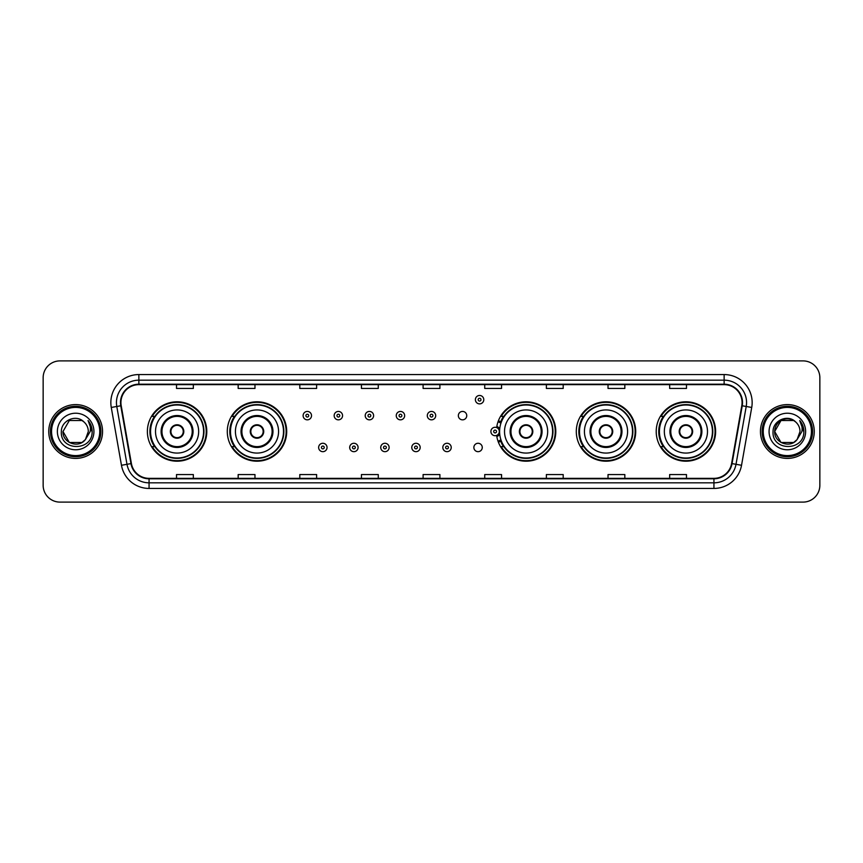 <?xml version="1.0" encoding="UTF-8"?>
<svg xmlns="http://www.w3.org/2000/svg" width="863" height="863" viewBox="0 0 863 863"><rect width="100%" height="100%" fill="white"/><g stroke="black" fill="none" stroke-linecap="round" stroke-linejoin="round"><path stroke-width="1.29" d="M656.214 431.5A29.698 29.698 0 0 0 685.912 461.198A29.698 29.698 0 0 0 715.621 431.5A29.698 29.698 0 0 0 685.912 401.802A29.698 29.698 0 0 0 656.214 431.5M576.301 431.5A29.698 29.698 0 0 0 606.009 461.198A29.698 29.698 0 0 0 635.707 431.5A29.698 29.698 0 0 0 606.009 401.802A29.698 29.698 0 0 0 576.301 431.5M496.656 435.405A29.698 29.698 0 0 0 528.048 461.133A29.698 29.698 0 0 0 555.794 431.5A29.698 29.698 0 0 0 528.048 401.867A29.698 29.698 0 0 0 496.656 427.595M227.293 431.5A29.698 29.698 0 0 0 256.991 461.198A29.698 29.698 0 0 0 286.699 431.5A29.698 29.698 0 0 0 256.991 401.802A29.698 29.698 0 0 0 227.293 431.5M147.379 431.5A29.698 29.698 0 0 0 177.088 461.198A29.698 29.698 0 0 0 206.786 431.5A29.698 29.698 0 0 0 177.088 401.802A29.698 29.698 0 0 0 147.379 431.5M473.863 447.476A4.207 4.207 0 0 0 478.07 451.673A4.207 4.207 0 0 0 482.266 447.476A4.207 4.207 0 0 0 478.07 443.269A4.207 4.207 0 0 0 473.863 447.476M458.339 415.642A4.207 4.207 0 0 0 462.546 419.839A4.207 4.207 0 0 0 466.754 415.642A4.207 4.207 0 0 0 462.546 411.435A4.207 4.207 0 0 0 458.339 415.642M154.509 446.635A27.174 27.174 0 0 1 154.509 416.365M234.412 446.635A27.174 27.174 0 0 1 234.412 416.365M503.517 446.635A27.174 27.174 0 0 1 500.713 441.209M583.431 446.635A27.174 27.174 0 0 1 583.431 416.365M663.334 446.635A27.174 27.174 0 0 1 663.334 416.365M500.713 421.791A27.174 27.174 0 0 1 503.517 416.365M43.15 377.703L43.15 485.297A16.807 16.807 0 0 0 59.957 502.104L803.043 502.104A16.807 16.807 0 0 0 819.85 485.297L819.85 377.703A16.807 16.807 0 0 0 803.043 360.896L59.957 360.896A16.807 16.807 0 0 0 43.15 377.703L43.15 485.297M48.749 431.5A26.904 26.904 0 0 0 75.653 458.404A26.904 26.904 0 0 0 102.546 431.5A26.904 26.904 0 0 0 75.653 404.596A26.904 26.904 0 0 0 48.749 431.5A26.904 26.904 0 0 0 75.653 458.404A26.904 26.904 0 0 0 102.546 431.5A26.904 26.904 0 0 0 75.653 404.596A26.904 26.904 0 0 0 48.749 431.5M760.454 431.5A26.904 26.904 0 0 0 787.347 458.404A26.904 26.904 0 0 0 814.251 431.5A26.904 26.904 0 0 0 787.347 404.596A26.904 26.904 0 0 0 760.454 431.5A26.904 26.904 0 0 0 787.347 458.404A26.904 26.904 0 0 0 814.251 431.5A26.904 26.904 0 0 0 787.347 404.596A26.904 26.904 0 0 0 760.454 431.5M120.928 402.579A17.929 17.929 0 0 1 138.867 384.65L724.133 384.65A17.929 17.929 0 0 1 741.792 405.696L731.597 463.528A17.929 17.929 0 0 1 713.938 478.35L149.062 478.35A17.929 17.929 0 0 1 131.403 463.528L121.208 405.696A17.929 17.929 0 0 1 120.928 402.579M120.486 402.579A18.382 18.382 0 0 0 120.766 405.772L130.96 463.604A18.382 18.382 0 0 0 149.062 478.792L713.938 478.792A18.382 18.382 0 0 0 732.04 463.604L742.234 405.772A18.382 18.382 0 0 0 724.133 384.208L138.867 384.208A18.382 18.382 0 0 0 120.486 402.579M111.273 407.455A28.015 28.015 0 0 1 138.867 374.564L724.133 374.564A28.015 28.015 0 0 1 751.727 407.455L741.533 465.286A28.015 28.015 0 0 1 713.938 488.436L149.062 488.436A28.015 28.015 0 0 1 121.467 465.286L111.273 407.455L116.785 406.473A22.416 22.416 0 0 1 138.867 380.173L724.133 380.173A22.416 22.416 0 0 1 746.215 406.473L736.01 464.305A22.416 22.416 0 0 1 713.938 482.827L149.062 482.827A22.416 22.416 0 0 1 126.99 464.305L116.785 406.473A22.416 22.416 0 0 1 116.451 402.579M803.043 360.896L59.957 360.896M59.957 502.104L803.043 502.104M819.85 485.297L819.85 377.703M732.04 463.604L736.01 464.305L746.215 406.473L751.727 407.455M423.097 384.65L423.097 388.447L439.903 388.447L439.903 384.65M361.446 384.65L361.446 388.447L378.264 388.447L378.264 384.65M299.806 384.65L299.806 388.447L316.624 388.447L316.624 384.65M238.166 384.65L238.166 388.447L254.973 388.447L254.973 384.65M176.527 384.65L176.527 388.447L193.334 388.447L193.334 384.65M484.736 384.65L484.736 388.447L501.554 388.447L501.554 384.65M546.376 384.65L546.376 388.447L563.194 388.447L563.194 384.65M608.027 384.65L608.027 388.447L624.834 388.447L624.834 384.65M669.666 384.65L669.666 388.447L686.473 388.447L686.473 384.65M439.903 478.35L439.903 474.553L423.097 474.553L423.097 478.35M378.264 478.35L378.264 474.553L361.446 474.553L361.446 478.35M316.624 478.35L316.624 474.553L299.806 474.553L299.806 478.35M254.973 478.35L254.973 474.553L238.166 474.553L238.166 478.35M193.334 478.35L193.334 474.553L176.527 474.553L176.527 478.35M501.554 478.35L501.554 474.553L484.736 474.553L484.736 478.35M563.194 478.35L563.194 474.553L546.376 474.553L546.376 478.35M624.834 478.35L624.834 474.553L608.027 474.553L608.027 478.35M686.473 478.35L686.473 474.553L669.666 474.553L669.666 478.35M81.985 442.471A12.665 12.665 0 0 0 85.405 439.58L85.146 439.882C78.296 448.663 62.33 442.762 62.988 431.5L69.32 420.529M99.752 431.5A24.099 24.099 0 0 0 75.653 407.401A24.099 24.099 0 0 0 51.553 431.5A24.099 24.099 0 0 0 75.653 455.599A24.099 24.099 0 0 0 99.752 431.5M100.874 431.5A25.221 25.221 0 0 0 75.653 406.279A25.221 25.221 0 0 0 50.432 431.5A25.221 25.221 0 0 0 75.653 456.721A25.221 25.221 0 0 0 100.874 431.5M85.405 439.58L81.985 442.471L69.32 442.471L62.988 431.5L69.32 420.529L81.985 420.529L83.948 421.931C76.181 413.776 61.208 420.497 61.349 431.5C59.925 451.058 91.629 451.565 92.147 432.449L92.168 431.5C92.125 427.347 90.744 423.701 88.026 420.551C90.097 423.949 90.82 427.595 90.205 431.5L85.405 439.58L81.985 442.471L69.32 442.471L62.988 431.5L69.32 442.471L81.985 442.471L85.405 439.58L88.317 431.5C88.253 427.681 86.796 424.488 83.948 421.931M57.379 431.5A18.274 18.274 0 0 0 75.653 449.774A18.274 18.274 0 0 0 93.927 431.5A18.274 18.274 0 0 0 75.653 413.226A18.274 18.274 0 0 0 57.379 431.5M88.145 420.691L92.168 431.975M88.026 420.551L91.327 426.279M155.513 431.5A21.575 21.575 0 0 1 177.088 409.925A21.575 21.575 0 0 1 198.663 431.5A21.575 21.575 0 0 1 177.088 453.075A21.575 21.575 0 0 1 155.513 431.5A21.575 21.575 0 0 0 177.088 453.075A21.575 21.575 0 0 0 198.663 431.5M161.953 431.5A15.135 15.135 0 0 0 177.088 446.635A15.135 15.135 0 0 0 192.212 431.5A15.135 15.135 0 0 0 177.088 416.365A15.135 15.135 0 0 0 161.953 431.5M154.844 416.365A26.904 26.904 0 0 0 154.844 446.635L152.179 446.635A29.137 29.137 0 0 0 206.225 431.5A29.137 29.137 0 0 0 152.179 416.365L154.876 416.365A26.872 26.872 0 0 1 203.948 431.565A26.872 26.872 0 0 1 154.876 446.635M203.592 431.5A26.505 26.505 0 0 0 177.088 404.995A26.505 26.505 0 0 0 150.572 431.5A26.505 26.505 0 0 0 177.088 458.005A26.505 26.505 0 0 0 203.592 431.5M170.356 431.5A6.721 6.721 0 0 0 177.088 438.221A6.721 6.721 0 0 0 183.808 431.5A6.721 6.721 0 0 0 177.088 424.779A6.721 6.721 0 0 0 170.356 431.5M170.572 429.817L170.798 429.817A6.505 6.505 0 0 1 183.366 429.817L183.01 429.817A6.16 6.16 0 0 1 177.088 437.66A6.16 6.16 0 0 1 171.154 429.817A6.16 6.16 0 0 1 183.01 429.817L183.592 429.817M183.592 433.183L183.366 433.183A6.505 6.505 0 0 1 170.798 433.183L170.572 433.183M793.68 442.471A12.665 12.665 0 0 0 797.099 439.58L793.68 442.471L781.015 442.471L774.683 431.5L781.015 420.529L793.68 420.529L795.643 421.931C787.876 413.776 772.903 420.497 773.043 431.5C771.619 451.058 803.324 451.565 803.841 432.449L803.863 431.5C803.82 427.347 802.439 423.701 799.721 420.551C801.792 423.949 802.514 427.595 801.9 431.5L797.099 439.58L793.68 442.471L781.015 442.471L774.683 431.5L781.015 442.471L793.68 442.471L797.099 439.58L793.68 442.471L781.015 442.471L774.683 431.5C774.025 442.762 789.99 448.663 796.84 439.882L794.262 442.115M811.447 431.5A24.099 24.099 0 0 0 787.347 407.401A24.099 24.099 0 0 0 763.248 431.5A24.099 24.099 0 0 0 787.347 455.599A24.099 24.099 0 0 0 811.447 431.5M812.568 431.5A25.221 25.221 0 0 0 787.347 406.279A25.221 25.221 0 0 0 762.126 431.5A25.221 25.221 0 0 0 787.347 456.721A25.221 25.221 0 0 0 812.568 431.5M797.099 439.58L800.012 431.5C799.947 427.681 798.491 424.488 795.643 421.931M769.073 431.5A18.274 18.274 0 0 0 787.347 449.774A18.274 18.274 0 0 0 805.621 431.5A18.274 18.274 0 0 0 787.347 413.226A18.274 18.274 0 0 0 769.073 431.5M793.68 420.529A12.665 12.665 0 0 0 774.683 431.5M799.839 420.691L803.863 431.985L799.721 420.551L803.022 426.279M235.416 431.5A21.575 21.575 0 0 1 256.991 409.925A21.575 21.575 0 0 1 278.566 431.5A21.575 21.575 0 0 1 256.991 453.075A21.575 21.575 0 0 1 235.416 431.5A21.575 21.575 0 0 0 256.991 453.075A21.575 21.575 0 0 0 278.566 431.5M241.867 431.5A15.135 15.135 0 0 0 256.991 446.635A15.135 15.135 0 0 0 272.125 431.5A15.135 15.135 0 0 0 256.991 416.365A15.135 15.135 0 0 0 241.867 431.5M234.758 416.365A26.904 26.904 0 0 0 234.758 446.635M283.506 431.5A26.505 26.505 0 0 0 256.991 404.995A26.505 26.505 0 0 0 230.486 431.5A26.505 26.505 0 0 0 256.991 458.005A26.505 26.505 0 0 0 283.506 431.5M250.27 431.5A6.721 6.721 0 0 0 256.991 438.221A6.721 6.721 0 0 0 263.722 431.5A6.721 6.721 0 0 0 256.991 424.779A6.721 6.721 0 0 0 250.27 431.5M286.138 431.5A29.137 29.137 0 0 1 232.093 446.635L234.79 446.635A26.872 26.872 0 0 0 283.862 431.565A26.872 26.872 0 0 0 234.79 416.365L232.093 416.365A29.137 29.137 0 0 1 286.138 431.5M250.486 429.817L250.712 429.817A6.505 6.505 0 0 1 263.28 429.817L262.924 429.817A6.16 6.16 0 0 1 256.991 437.66A6.16 6.16 0 0 1 251.068 429.817A6.16 6.16 0 0 1 262.924 429.817L263.506 429.817M263.506 433.183L262.924 433.183A6.16 6.16 0 0 1 251.068 433.183L250.486 433.183M262.924 433.183L263.28 433.183A6.505 6.505 0 0 1 250.712 433.183L251.068 433.183M504.521 431.5A21.575 21.575 0 0 1 526.096 409.925A21.575 21.575 0 0 1 547.671 431.5A21.575 21.575 0 0 1 526.096 453.075A21.575 21.575 0 0 1 504.521 431.5A21.575 21.575 0 0 0 526.096 453.075A21.575 21.575 0 0 0 547.671 431.5M510.961 431.5A15.135 15.135 0 0 0 526.096 446.635A15.135 15.135 0 0 0 541.22 431.5A15.135 15.135 0 0 0 526.096 416.365A15.135 15.135 0 0 0 510.961 431.5M503.852 416.365A26.904 26.904 0 0 0 500.95 421.942M552.6 431.5A26.505 26.505 0 0 0 526.096 404.995A26.505 26.505 0 0 0 499.591 431.5A26.505 26.505 0 0 0 526.096 458.005A26.505 26.505 0 0 0 552.6 431.5M500.95 441.058A26.904 26.904 0 0 0 503.852 446.635M519.364 431.5A6.721 6.721 0 0 0 526.096 438.221A6.721 6.721 0 0 0 532.816 431.5A6.721 6.721 0 0 0 526.096 424.779A6.721 6.721 0 0 0 519.364 431.5M555.233 431.5A29.137 29.137 0 0 1 501.187 446.635L503.895 446.635A26.872 26.872 0 0 0 552.967 431.565A26.872 26.872 0 0 0 503.895 416.365L501.187 416.365A29.137 29.137 0 0 1 555.233 431.5M519.58 429.817L519.817 429.817A6.505 6.505 0 0 1 532.374 429.817L532.029 429.817A6.16 6.16 0 0 1 526.096 437.66A6.16 6.16 0 0 1 520.162 429.817A6.16 6.16 0 0 1 532.029 429.817L532.6 429.817M532.6 433.183L532.029 433.183A6.16 6.16 0 0 1 520.162 433.183L519.58 433.183M532.029 433.183L532.374 433.183A6.505 6.505 0 0 1 519.817 433.183L520.162 433.183M584.434 431.5A21.575 21.575 0 0 1 606.009 409.925A21.575 21.575 0 0 1 627.584 431.5A21.575 21.575 0 0 1 606.009 453.075A21.575 21.575 0 0 1 584.434 431.5A21.575 21.575 0 0 0 606.009 453.075A21.575 21.575 0 0 0 627.584 431.5M590.875 431.5A15.135 15.135 0 0 0 606.009 446.635A15.135 15.135 0 0 0 621.133 431.5A15.135 15.135 0 0 0 606.009 416.365A15.135 15.135 0 0 0 590.875 431.5M583.766 416.365A26.904 26.904 0 0 0 583.766 446.635M632.514 431.5A26.505 26.505 0 0 0 606.009 404.995A26.505 26.505 0 0 0 579.494 431.5A26.505 26.505 0 0 0 606.009 458.005A26.505 26.505 0 0 0 632.514 431.5M599.278 431.5A6.721 6.721 0 0 0 606.009 438.221A6.721 6.721 0 0 0 612.73 431.5A6.721 6.721 0 0 0 606.009 424.779A6.721 6.721 0 0 0 599.278 431.5M635.146 431.5A29.137 29.137 0 0 1 581.101 446.635L583.798 446.635A26.872 26.872 0 0 0 632.87 431.565A26.872 26.872 0 0 0 583.798 416.365L581.101 416.365A29.137 29.137 0 0 1 635.146 431.5M599.494 429.817L599.72 429.817A6.505 6.505 0 0 1 612.288 429.817L611.932 429.817A6.16 6.16 0 0 1 606.009 437.66A6.16 6.16 0 0 1 600.076 429.817A6.16 6.16 0 0 1 611.932 429.817L612.514 429.817M612.514 433.183L611.932 433.183A6.16 6.16 0 0 1 600.076 433.183L599.494 433.183M611.932 433.183L612.288 433.183A6.505 6.505 0 0 1 599.72 433.183L600.076 433.183M664.337 431.5A21.575 21.575 0 0 1 685.912 409.925A21.575 21.575 0 0 1 707.487 431.5A21.575 21.575 0 0 1 685.912 453.075A21.575 21.575 0 0 1 664.337 431.5A21.575 21.575 0 0 0 685.912 453.075A21.575 21.575 0 0 0 707.487 431.5M670.788 431.5A15.135 15.135 0 0 0 685.912 446.635A15.135 15.135 0 0 0 701.047 431.5A15.135 15.135 0 0 0 685.912 416.365A15.135 15.135 0 0 0 670.788 431.5M663.679 416.365A26.904 26.904 0 0 0 663.679 446.635L661.015 446.635A29.137 29.137 0 0 0 715.06 431.5A29.137 29.137 0 0 0 661.015 416.365L663.712 416.365A26.872 26.872 0 0 1 712.784 431.565A26.872 26.872 0 0 1 663.712 446.635M712.428 431.5A26.505 26.505 0 0 0 685.912 404.995A26.505 26.505 0 0 0 659.408 431.5A26.505 26.505 0 0 0 685.912 458.005A26.505 26.505 0 0 0 712.428 431.5M679.192 431.5A6.721 6.721 0 0 0 685.912 438.221A6.721 6.721 0 0 0 692.644 431.5A6.721 6.721 0 0 0 685.912 424.779A6.721 6.721 0 0 0 679.192 431.5M679.408 429.817L679.634 429.817A6.505 6.505 0 0 1 692.202 429.817L691.846 429.817A6.16 6.16 0 0 1 685.912 437.66A6.16 6.16 0 0 1 679.99 429.817A6.16 6.16 0 0 1 691.846 429.817L692.428 429.817M692.428 433.183L691.846 433.183A6.16 6.16 0 0 1 679.99 433.183L679.408 433.183M691.846 433.183L692.202 433.183A6.505 6.505 0 0 1 679.634 433.183L679.99 433.183M311.521 415.642A4.207 4.207 0 0 1 307.314 419.839A4.207 4.207 0 0 1 303.118 415.642A4.207 4.207 0 0 1 307.314 411.435A4.207 4.207 0 0 1 311.521 415.642A4.207 4.207 0 0 0 307.314 411.435A4.207 4.207 0 0 0 303.118 415.642M342.568 415.642A4.207 4.207 0 0 1 338.361 419.839A4.207 4.207 0 0 1 334.164 415.642A4.207 4.207 0 0 1 338.361 411.435A4.207 4.207 0 0 1 342.568 415.642A4.207 4.207 0 0 0 338.361 411.435A4.207 4.207 0 0 0 334.164 415.642M373.614 415.642A4.207 4.207 0 0 1 369.407 419.839A4.207 4.207 0 0 1 365.211 415.642A4.207 4.207 0 0 1 369.407 411.435A4.207 4.207 0 0 1 373.614 415.642A4.207 4.207 0 0 0 369.407 411.435A4.207 4.207 0 0 0 365.211 415.642M404.661 415.642A4.207 4.207 0 0 1 400.454 419.839A4.207 4.207 0 0 1 396.246 415.642A4.207 4.207 0 0 1 400.454 411.435A4.207 4.207 0 0 1 404.661 415.642A4.207 4.207 0 0 0 400.454 411.435A4.207 4.207 0 0 0 396.246 415.642M435.707 415.642A4.207 4.207 0 0 1 431.5 419.839A4.207 4.207 0 0 1 427.293 415.642A4.207 4.207 0 0 1 431.5 411.435A4.207 4.207 0 0 1 435.707 415.642A4.207 4.207 0 0 0 431.5 411.435A4.207 4.207 0 0 0 427.293 415.642M483.787 399.666A4.207 4.207 0 0 1 479.58 403.873A4.207 4.207 0 0 1 475.384 399.666A4.207 4.207 0 0 1 479.58 395.47A4.207 4.207 0 0 1 483.787 399.666A4.207 4.207 0 0 0 479.58 395.47A4.207 4.207 0 0 0 475.384 399.666M318.641 447.476A4.207 4.207 0 0 1 322.838 443.269A4.207 4.207 0 0 1 327.045 447.476A4.207 4.207 0 0 1 322.838 451.673A4.207 4.207 0 0 1 318.641 447.476A4.207 4.207 0 0 0 322.838 451.673A4.207 4.207 0 0 0 327.045 447.476M349.688 447.476A4.207 4.207 0 0 1 353.884 443.269A4.207 4.207 0 0 1 358.091 447.476A4.207 4.207 0 0 1 353.884 451.673A4.207 4.207 0 0 1 349.688 447.476A4.207 4.207 0 0 0 353.884 451.673A4.207 4.207 0 0 0 358.091 447.476M380.734 447.476A4.207 4.207 0 0 1 384.93 443.269A4.207 4.207 0 0 1 389.137 447.476A4.207 4.207 0 0 1 384.93 451.673A4.207 4.207 0 0 1 380.734 447.476A4.207 4.207 0 0 0 384.93 451.673A4.207 4.207 0 0 0 389.137 447.476M411.77 447.476A4.207 4.207 0 0 1 415.977 443.269A4.207 4.207 0 0 1 420.184 447.476A4.207 4.207 0 0 1 415.977 451.673A4.207 4.207 0 0 1 411.77 447.476A4.207 4.207 0 0 0 415.977 451.673A4.207 4.207 0 0 0 420.184 447.476M442.816 447.476A4.207 4.207 0 0 1 447.023 443.269A4.207 4.207 0 0 1 451.23 447.476A4.207 4.207 0 0 1 447.023 451.673A4.207 4.207 0 0 1 442.816 447.476A4.207 4.207 0 0 0 447.023 451.673A4.207 4.207 0 0 0 451.23 447.476M498.393 420.788A11.208 11.208 0 0 1 501.295 422.158M490.896 431.5A4.207 4.207 0 0 1 495.103 427.293A4.207 4.207 0 0 1 499.31 431.5A4.207 4.207 0 0 1 495.103 435.707A4.207 4.207 0 0 1 490.896 431.5A4.207 4.207 0 0 0 495.103 435.707A4.207 4.207 0 0 0 499.31 431.5M501.295 440.842A11.208 11.208 0 0 1 498.393 442.212A11.208 11.208 0 0 0 501.295 440.842M724.133 374.564L724.133 384.208M116.785 406.473L120.766 405.772M149.062 488.436L149.062 478.792M713.938 478.792L713.938 488.436M121.467 465.286L130.96 463.604M742.234 405.772L746.215 406.473M138.867 374.564L138.867 384.208M736.01 464.305L741.533 465.286M193.053 431.5A15.976 15.976 0 0 0 177.088 415.524A15.976 15.976 0 0 0 161.111 431.5A15.976 15.976 0 0 0 177.088 447.476A15.976 15.976 0 0 0 193.053 431.5M272.967 431.5A15.976 15.976 0 0 0 256.991 415.524A15.976 15.976 0 0 0 241.025 431.5A15.976 15.976 0 0 0 256.991 447.476A15.976 15.976 0 0 0 272.967 431.5M542.061 431.5A15.976 15.976 0 0 0 526.096 415.524A15.976 15.976 0 0 0 510.119 431.5A15.976 15.976 0 0 0 526.096 447.476A15.976 15.976 0 0 0 542.061 431.5M621.975 431.5A15.976 15.976 0 0 0 606.009 415.524A15.976 15.976 0 0 0 590.033 431.5A15.976 15.976 0 0 0 606.009 447.476A15.976 15.976 0 0 0 621.975 431.5M701.889 431.5A15.976 15.976 0 0 0 685.912 415.524A15.976 15.976 0 0 0 669.947 431.5A15.976 15.976 0 0 0 685.912 447.476A15.976 15.976 0 0 0 701.889 431.5M305.912 415.642A1.402 1.402 0 0 0 307.314 417.045A1.402 1.402 0 0 0 308.717 415.642A1.402 1.402 0 0 0 307.314 414.24A1.402 1.402 0 0 0 305.912 415.642M336.958 415.642A1.402 1.402 0 0 0 338.361 417.045A1.402 1.402 0 0 0 339.763 415.642A1.402 1.402 0 0 0 338.361 414.24A1.402 1.402 0 0 0 336.958 415.642M368.005 415.642A1.402 1.402 0 0 0 369.407 417.045A1.402 1.402 0 0 0 370.81 415.642A1.402 1.402 0 0 0 369.407 414.24A1.402 1.402 0 0 0 368.005 415.642M399.051 415.642A1.402 1.402 0 0 0 400.454 417.045A1.402 1.402 0 0 0 401.856 415.642A1.402 1.402 0 0 0 400.454 414.24A1.402 1.402 0 0 0 399.051 415.642M430.098 415.642A1.402 1.402 0 0 0 431.5 417.045A1.402 1.402 0 0 0 432.902 415.642A1.402 1.402 0 0 0 431.5 414.24A1.402 1.402 0 0 0 430.098 415.642M478.178 399.666A1.402 1.402 0 0 0 479.58 401.068A1.402 1.402 0 0 0 480.982 399.666A1.402 1.402 0 0 0 479.58 398.264A1.402 1.402 0 0 0 478.178 399.666M324.24 447.476A1.402 1.402 0 0 0 322.838 446.074A1.402 1.402 0 0 0 321.435 447.476A1.402 1.402 0 0 0 322.838 448.868A1.402 1.402 0 0 0 324.24 447.476M355.286 447.476A1.402 1.402 0 0 0 353.884 446.074A1.402 1.402 0 0 0 352.482 447.476A1.402 1.402 0 0 0 353.884 448.868A1.402 1.402 0 0 0 355.286 447.476M386.333 447.476A1.402 1.402 0 0 0 384.93 446.074A1.402 1.402 0 0 0 383.528 447.476A1.402 1.402 0 0 0 384.93 448.868A1.402 1.402 0 0 0 386.333 447.476M417.379 447.476A1.402 1.402 0 0 0 415.977 446.074A1.402 1.402 0 0 0 414.574 447.476A1.402 1.402 0 0 0 415.977 448.868A1.402 1.402 0 0 0 417.379 447.476M448.426 447.476A1.402 1.402 0 0 0 447.023 446.074A1.402 1.402 0 0 0 445.621 447.476A1.402 1.402 0 0 0 447.023 448.868A1.402 1.402 0 0 0 448.426 447.476M499.72 434.154A5.329 5.329 0 0 1 496.818 436.538M500.907 423.248A10.086 10.086 0 0 0 498.005 421.845M496.505 431.5A1.402 1.402 0 0 0 495.103 430.098A1.402 1.402 0 0 0 493.701 431.5A1.402 1.402 0 0 0 495.103 432.902A1.402 1.402 0 0 0 496.505 431.5M498.005 441.155A10.086 10.086 0 0 0 500.907 439.752M496.818 426.462A5.329 5.329 0 0 1 499.72 428.846"/></g></svg>
